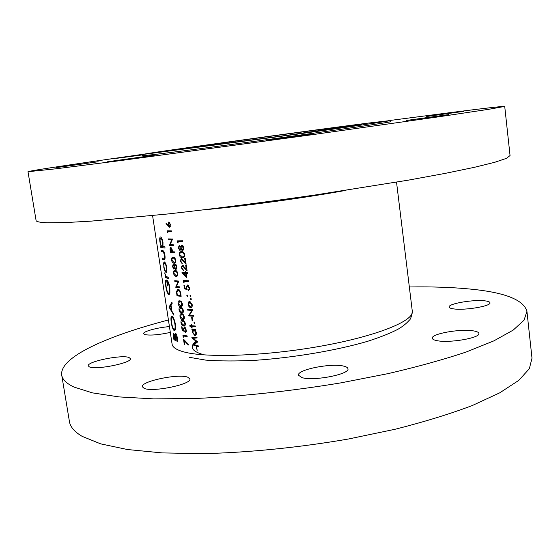 <?xml version="1.0" encoding="UTF-8"?>
<svg xmlns="http://www.w3.org/2000/svg" width="560" height="560" viewBox="0 0 560 560"><rect width="100%" height="100%" fill="white"/><g stroke="black" fill="none" stroke-linecap="round" stroke-linejoin="round"><path stroke-width="0.84" d="M98.154 161.756L56.063 167.636L98.154 161.756M154.287 155.218L107.212 161.812L154.287 155.218M313.39 133.861L266.308 140.427L313.39 133.861M448.469 114.625L406.133 120.498L448.469 114.625M463.526 111.384L426.699 116.48L463.526 111.384M142.156 154.931L116.375 158.361L142.121 154.686M388.213 120.694L449.925 112.672C484.323 108.29 502.586 106.204 504.721 106.414L510.048 155.54L506.45 158.354L494.711 162.295L474.355 167.328L445.382 173.341L408.373 180.138L316.078 194.845C265.3 202.209 213.451 208.88 167.531 213.997L91.105 221.137L64.757 222.614L47.04 222.747C39.865 222.46 36.218 221.697 36.085 220.465L28 171.717C28.434 170.891 80.549 163.142 144.053 154.14M504.721 106.414L488.866 109.284L438.802 116.788L308.21 135.254L116.851 161.063L56.014 168.791L28 171.717M390.208 120.575L390.355 121.758C391.167 122.073 351.617 127.939 293.181 136.045C234.815 144.151 172.83 152.362 152.026 154.791L142.282 155.743L142.1 154.56C142.653 153.622 306.404 130.907 368.13 123.109L390.208 120.575C391.013 120.827 351.449 126.63 292.999 134.722L142.1 154.56M484.995 300.853C488.145 301.231 489.811 301.868 489.979 302.764C491.379 306.082 464.702 310.611 453.677 308.896C450.779 308.504 449.267 307.881 449.127 307.034C447.979 303.702 473.578 299.32 484.995 300.853M473.361 330.869C476.84 331.422 478.681 332.276 478.884 333.431C480.599 337.834 449.687 343.28 437.262 340.711C434.119 340.144 432.467 339.325 432.299 338.247C430.92 333.823 460.425 328.566 473.361 330.869M343.903 366.177C346.416 366.786 347.76 367.633 347.942 368.725C350.119 374.213 313.502 381.367 301.973 377.615L298.48 375.214C296.772 369.663 331.688 362.789 343.903 366.177M187.698 377.174L189.847 378.896C192.185 384.202 152.684 392.476 144.13 388.36L142.359 386.778C140.56 381.353 178.402 373.429 187.698 377.174M128.94 357.469L130.389 358.617C132.412 362.782 96.131 370.216 89.453 366.933L88.263 365.876C86.695 361.613 121.66 354.459 128.94 357.469M170.317 332.409C159.103 334.852 150.647 335.601 144.956 334.642L143.57 333.697C142.814 331.492 157.801 327.439 169.435 326.62M409.339 286.986C431.865 286.594 452.144 287.287 470.19 289.065C504.728 292.362 523.642 299.789 526.932 311.353L524.062 320.166L513.219 330.092L493.92 340.844L466.158 352.03C443.625 359.562 417.606 366.758 388.101 373.618L340.893 382.865C291.389 391.097 240.562 396.522 195.209 398.496L153.727 398.881L119.105 396.914L92.407 392.868L74.088 387.1C66.507 383.53 62.391 379.519 61.719 375.074C59.262 357.112 107.576 335.804 168.427 319.991M526.932 311.353L532 358.141L529.347 368.711L518.763 380.387L499.779 392.805L472.374 405.496C450.1 413.924 424.347 421.848 395.115 429.261L348.306 439.033C299.187 447.517 248.661 452.578 203.476 453.642L162.106 452.907L127.484 449.526L100.695 443.87L82.194 436.38C74.501 431.851 70.245 426.895 69.419 421.505L61.719 375.074M346.01 126.224L361.844 124.418L287.693 135.219L170.457 150.633C169.694 150.08 299.439 132.076 346.01 126.224M163.681 266.77L164.696 270.739L165.914 272.391C166.845 272.342 167.125 270.711 166.761 267.505C166.159 264.285 165.347 262.423 164.325 261.919L163.534 263.06L163.982 266.707M160.79 247.394L165.046 248.094L164.85 246.834L162.96 246.589L162.988 242.515C162.4 239.372 161.609 237.524 160.608 236.985L160.538 236.964C159.698 237.153 159.502 238.847 159.943 242.053L161.091 246.26L160.608 246.148L160.79 247.394L163.744 246.701M165.375 277.641L168.357 278.446L168.168 277.2L166.019 276.458L164.696 272.888L165.571 276.528L165.186 276.402L165.375 277.641L167.846 277.13M168.994 307.055L173.915 315.273L173.712 313.922L171.976 311.367L171.031 305.144L172.151 303.555L171.948 302.204L168.994 307.055L170.002 306.831M173.936 339.71L177.898 341.621L177.338 337.925C176.911 335.328 176.267 333.711 175.406 333.074L174.755 335.23L173.656 333.235C173.173 333.396 173.131 334.677 173.537 337.071L173.936 339.71L175.609 339.311M171.269 322.581C171.983 326.977 172.963 329.651 174.216 330.603L174.37 330.652C175.525 330.526 175.868 328.398 175.392 324.268C174.538 319.823 173.418 317.156 172.025 316.26L171.906 316.218C170.877 316.288 170.66 318.409 171.269 322.581L171.563 322.518M165.487 280.511L165.788 286.398C166.495 290.913 167.475 293.615 168.735 294.49L169.876 293.237L169.834 287.469C169.022 283.08 167.944 280.602 166.593 280.042L167.475 285.873L167.888 285.999L167.188 281.4C168.14 282.345 168.861 284.291 169.344 287.245C169.82 291.074 169.554 293.076 168.532 293.251C167.51 292.474 166.705 290.248 166.117 286.58L165.487 280.511M162.589 259.273L163.905 259.595C164.948 260.008 165.291 258.594 164.927 255.36C164.374 252.308 163.625 250.705 162.687 250.558L161.224 250.236L161.413 251.475L163.45 252.098L164.514 255.283L164.353 258.286L162.407 258.034L162.589 259.273L164.99 258.804M167.454 232.386L167.923 232.897L167.727 231.581L171.451 231.616L171.332 230.846L167.216 230.804L167.454 232.386L167.839 232.316M198.366 346.598L198.247 345.835L194.208 344.624L197.673 341.943L193.284 338.345L197.071 337.897L196.959 337.127L191.779 337.736L196.651 341.775L192.85 344.911L198.366 346.598M174.055 263.158C175.28 263.48 175.882 262.563 175.875 260.421C175.287 258.314 174.433 257.299 173.313 257.383L173.187 257.369C172.004 257.096 171.451 258.027 171.535 260.169C172.067 262.262 172.865 263.256 173.929 263.151L175.203 262.934M176.015 276.234C177.24 276.577 177.849 275.688 177.842 273.553C177.212 271.369 176.316 270.34 175.147 270.466C173.964 270.165 173.418 271.075 173.495 273.21C174.062 275.373 174.902 276.381 176.015 276.234L177.24 275.982M189.945 326.298L191.45 326.445L191.611 327.537L192.08 327.579L191.919 326.487L195.412 326.767L195.3 326.004L191.807 325.731L191.646 324.639L191.177 324.597L191.338 325.689L189.833 325.542L189.945 326.298L192.248 325.766M192.15 320.803L192.703 320.845L192.213 317.569L191.66 317.534L192.15 320.803L192.682 320.684M188.104 304.472L189.091 306.887L190.687 307.825C191.87 307.671 192.374 306.628 192.206 304.696L189.644 301.364L188.384 302.141L188.104 304.472L188.559 304.374M186.802 295.722L187.341 296.457L187.67 295.771L187.131 295.036L186.802 295.722L187.621 295.547M184.282 344.33L184.688 344.421L184.107 340.557L188.37 345.023L188.461 344.407L183.512 339.206L184.282 344.33L184.66 344.239M181.65 326.802L182.161 330.232L184.303 331.457L183.813 329.581L184.436 327.712L185.857 330.008L185.465 332.493L186.319 330.12L184.345 326.956L183.372 329.371L183.603 330.365L182.476 329.721L182.049 326.879L181.65 326.802M182.518 319.529L182.819 319.557C183.897 319.788 184.415 318.948 184.359 317.03C183.729 314.846 182.826 313.775 181.657 313.817L181.405 313.789C180.355 313.572 179.879 314.433 179.984 316.372C180.551 318.535 181.398 319.585 182.518 319.529L183.939 319.2M180.572 306.586L180.803 306.607C181.916 306.866 182.455 306.005 182.413 304.038C181.783 301.847 180.88 300.79 179.711 300.86L179.536 300.846C178.444 300.601 177.947 301.476 178.045 303.471C178.612 305.634 179.459 306.67 180.572 306.586L181.944 306.285M179.844 287.623L179.725 286.86L176.421 286.545L178.864 281.085L174.72 280.707L174.832 281.463L178.045 281.778L175.693 287.203L179.844 287.623M183.932 285.187L184.457 288.694L187.173 289.695L186.62 287.798L187.495 285.768L189.217 287.994L188.622 290.626L189.805 288.05L187.404 284.998L186.06 287.637L186.312 288.645L184.884 288.12L184.45 285.215L183.932 285.187M181.944 272.713L186.809 277.515L186.2 273.434L187.488 273.448L187.369 272.671L186.088 272.657L185.941 271.663L185.381 271.656L185.528 272.65L182.602 272.58M182.203 263.123L180.726 261.107L181.482 259.252L186.123 264.25L185.248 258.37L184.674 258.377L185.269 262.402L181.328 258.482L180.201 261.058L182.322 263.893L182.203 263.123M180.474 246.75L179.2 245.532L178.248 247.982L179.928 250.516L180.845 249.249L182.567 250.943L183.848 247.989L182.889 245.693L181.713 245.056L180.474 246.75L181.013 246.645M177.555 242.48L178.15 242.984L177.947 241.654L182.749 241.57L182.63 240.793L177.317 240.884L177.555 242.48L178.059 242.389M182.392 257.6C183.939 257.866 184.758 256.9 184.842 254.695C184.191 252.588 183.155 251.601 181.748 251.734L181.517 251.727C180.012 251.503 179.256 252.497 179.256 254.702C179.851 256.788 180.831 257.754 182.175 257.593L183.848 257.313M183.19 269.745L181.713 267.722L182.469 265.881L187.11 270.9L186.235 265.027L185.661 265.027L186.256 269.045L182.315 265.104L181.188 267.666L183.309 270.515L183.19 269.745M183.484 282.163L184.072 282.688L183.876 281.372L188.685 281.519L188.573 280.742L183.246 280.581L183.484 282.163L183.981 282.058M189.966 295.869L190.533 296.604L190.897 295.904L190.323 295.176L189.966 295.869L190.841 295.68M181.146 296.324L180.754 293.699C180.306 290.969 179.389 289.457 178.01 289.163L176.477 291.487L176.995 295.841L181.146 296.324M181.545 313.061L181.811 313.089C182.91 313.334 183.435 312.48 183.386 310.534C182.756 308.35 181.853 307.286 180.684 307.342L180.467 307.321C179.396 307.09 178.913 307.958 179.018 309.932C179.585 312.088 180.425 313.138 181.545 313.061L182.945 312.746M183.484 325.983L183.82 326.018C184.884 326.235 185.388 325.402 185.332 323.512C184.702 321.328 183.799 320.25 182.63 320.278L182.343 320.25C181.307 320.047 180.845 320.901 180.95 322.812C181.524 324.975 182.364 326.032 183.484 325.983L184.94 325.647M183.134 336.693L183.61 337.26L183.414 335.979L187.187 336.651L187.075 335.895L182.903 335.146L183.134 336.693L183.512 336.602M190.442 299.054L191.009 299.789L191.373 299.096L190.799 298.361L190.442 299.054L191.317 298.865M193.851 316.267L193.739 315.497L189.497 315.21L192.878 309.687L187.537 309.344L187.656 310.107L191.8 310.394L188.517 315.882L193.851 316.267M193.956 322.721L194.53 323.463L194.894 322.784L194.32 322.042L193.956 322.721L194.824 322.518M191.821 328.944L191.933 329.707L192.647 329.777L192.241 332.206L194.894 335.65C196.021 335.475 196.511 334.453 196.35 332.584L195.195 329.987L195.902 330.043L195.79 329.28L191.821 328.944M174.181 265.552L173.152 264.285L172.501 266.609L173.88 269.178L174.545 268.009L175.945 269.766L176.855 266.959L176.036 264.67L175.042 263.977L174.181 265.552L174.601 265.468M170.471 252.455L174.601 252.637L174.482 251.874L172.508 251.797L172.018 249.011L170.73 247.268L169.988 248.85L170.471 252.455L173.649 251.846M166.047 223.678L169.582 227.206L170.506 224.588L168.882 221.921L167.93 224.469L168.105 225.358L166.166 223.083L166.047 223.678L166.579 223.58M173.544 245.609L173.432 244.839L170.142 244.741L172.557 239.001L168.434 238.91L168.553 239.673L171.745 239.764L169.421 245.469L173.544 245.609M197.309 350.182L196.231 347.879L196.728 345.394M175.154 335.139L174.755 335.23M174.09 338.702L173.873 334.467L175.245 339.339L174.09 338.702M174.447 334.355L173.915 334.481M175.476 338.436L175.119 338.52M175.602 339.248L175.245 339.339M175.644 339.528L175.182 336.203L175.532 334.278L177.24 340.214L175.644 339.528M176.26 334.138L175.588 334.299M177.408 338.366L176.974 338.471M177.674 340.109L177.24 340.214M180.089 241.255L180.026 240.849M182.714 241.332L177.947 241.654M182.924 250.88L182.567 250.943M181.314 249.158L180.845 249.249M178.752 247.891L178.248 247.982M178.773 248.024L179.298 246.302L180.418 247.989L179.816 249.739L178.773 248.024M180.124 246.148L179.298 246.302M180.943 247.891L180.418 247.989M180.782 249.557L179.949 249.711M180.957 247.968L181.811 245.833L183.267 247.989L182.469 250.166L180.957 247.968M183.827 247.877L183.267 247.989M183.757 249.921L182.686 250.124M184.023 257.208L183.071 256.753M179.753 254.604L179.256 254.702M181.93 252.518L182.252 251.783M182.273 256.823L179.767 254.681C179.83 253.029 180.453 252.308 181.629 252.504L183.036 252.826L184.261 254.674C184.156 256.354 183.491 257.075 182.273 256.823M183.323 252.182L181.629 252.504M183.26 252.14L182.693 252.336M183.904 252.658L183.036 252.826M184.821 254.569L184.261 254.674M184.128 256.466L184.653 256.445M180.705 260.96L180.201 261.058M185.829 262.29L185.269 262.402M183.925 260.778L183.344 260.897M182.448 259.063L181.482 259.252M181.692 267.568L181.188 267.666M186.816 268.933L186.256 269.045M184.912 267.414L184.331 267.533M183.428 265.685L182.469 265.881M185.185 272.993L184.933 272.636M186.067 272.538L185.528 272.65M187.446 273.175L186.2 273.434M185.64 273.42L186.025 275.989L183.344 273.371L187.201 273.105L183.344 273.371M186.564 275.877L186.025 275.989M188.636 281.183L186.354 280.861L183.876 281.372M185.71 288.428L184.457 288.694M186.781 288.547L186.312 288.645M186.585 287.525L186.06 287.637M188.125 285.635L188.216 285.257M189.707 289.597L188.51 289.856M189.777 287.875L189.217 287.994M188.601 285.537L187.495 285.768M178.031 286.713L175.693 287.203M177.499 286.657L175.672 287.042M178.703 281.638L178.045 281.778M177.275 280.959L174.832 281.463M179.186 295.372L176.995 295.841M176.932 291.389L176.477 291.487M180.579 295.519L177.282 295.141L176.911 291.97L178.087 289.926L179.956 292.117L180.579 295.519L181.013 295.428M179.109 289.716L178.122 289.926M180.404 292.019L179.956 292.117M178.423 303.387L178.045 303.471M180.46 305.83L178.437 303.506L179.655 301.602L180.936 302.064L181.951 303.961L180.46 305.83M181.006 301.357L179.823 301.616M181.566 301.924L180.936 302.064M182.385 303.863L181.951 303.961M179.396 309.848L179.018 309.932M181.433 312.305L179.41 309.967L180.6 308.077L181.909 308.553L182.931 310.457L181.433 312.305M181.958 307.839L180.796 308.098M182.532 308.42L181.909 308.553M183.358 310.359L182.931 310.457M180.362 316.288L179.984 316.372M182.399 318.773L180.376 316.421L181.545 314.552L182.882 315.042L183.897 316.946L182.399 318.773M182.917 314.314L181.769 314.573M183.498 314.902L182.882 315.042M184.331 316.848L183.897 316.946M181.328 322.728L180.95 322.812M183.372 325.227L181.349 322.861L182.49 321.006L183.855 321.51L184.87 323.421L183.372 325.227M183.869 320.775L182.742 321.034M184.464 321.37L183.855 321.51M185.297 323.323L184.87 323.421M183.008 330.036L182.161 330.232M183.96 330.288L183.603 330.365M183.778 329.273L183.372 329.371M186.312 331.513L185.353 331.737M186.284 329.91L185.857 330.008M185.241 327.523L184.436 327.712M185.136 335.573L183.414 335.979M174.958 330.428L174.216 330.603M171.591 322.714C171.108 319.319 171.283 317.562 172.116 317.45L172.214 317.485C173.341 318.248 174.244 320.474 174.923 324.156C175.329 327.516 175.07 329.273 174.153 329.42L174.027 329.378C172.998 328.573 172.186 326.354 171.591 322.714M173.061 317.289L172.214 317.485M175.357 324.058L174.923 324.156M169.883 307.041L169.015 307.23M169.645 307.475L170.709 305.648L171.451 310.541L169.645 307.475M171.094 305.564L170.709 305.648M171.836 310.457L171.451 310.541M169.785 287.154L169.344 287.245M167.881 281.26L167.188 281.4M167.853 285.789L167.475 285.873M169.337 294.357L168.735 294.49M166.005 276.444L165.571 276.528M184.618 340.438L184.107 340.557M164.864 246.918L163.765 246.834M161.581 246.169L161.091 246.26M160.258 242.13C159.922 239.68 160.083 238.371 160.727 238.217C161.497 238.588 162.113 240.009 162.582 242.494C162.883 245.007 162.687 246.316 161.98 246.435L161.959 246.428C161.238 246.043 160.671 244.608 160.258 242.13M161.602 238.056L160.727 238.217M162.967 242.424L162.582 242.494M164.682 259.441L163.905 259.595M165.095 258.146L164.353 258.286M164.899 255.206L164.514 255.283M164.031 251.986L163.45 252.098M163.492 251.076L161.413 251.475M165.165 270.641L164.696 270.739M165.2 262.731L163.534 263.06M166.306 272.314L165.914 272.391M164.003 266.868C163.688 264.46 163.863 263.228 164.521 263.165C165.284 263.543 165.893 264.964 166.348 267.428C166.635 269.857 166.432 271.103 165.725 271.152C164.997 270.746 164.423 269.318 164.003 266.868M165.354 263.004L164.521 263.165M166.733 267.351L166.348 267.428M189.728 306.747L189.091 306.887M190.337 302.001L188.384 302.141M191.289 307.678L190.603 307.825M191.758 307.251L191.401 306.859M188.573 304.507L189.756 302.134L191.702 304.675L190.491 307.062L188.573 304.507M190.806 301.903L189.756 302.134M192.185 304.57L191.702 304.675M193.795 315.854L191.415 315.357M190.981 315.322L188.517 315.882M190.428 315.28L188.489 315.721M192.682 310.198L191.8 310.394M192.794 310.03L190.365 309.547M190.211 309.54L187.656 310.107M193.676 326.081L191.45 326.445M193.655 325.934L193.284 325.85M191.786 325.584L191.338 325.689M195.349 326.326L193.977 326.011L191.919 326.487M192.059 327.432L191.611 327.537M194.474 329.714L194.628 329.308L194.138 329.196L191.933 329.707M195.867 329.833L195.195 329.987M195.531 335.461L194.726 335.65M195.93 335.062L195.58 334.684M192.689 332.101L192.241 332.206M194.628 329.308L192.647 329.777M192.71 332.241L193.886 329.882L195.839 332.521L194.719 334.887L192.71 332.241M195.853 329.728L193.886 329.882M196.322 332.409L195.839 332.521M173.873 273.133L173.495 273.21M175.903 275.471L173.887 273.224C173.88 271.635 174.335 270.97 175.266 271.229L176.372 271.628L177.387 273.497C177.359 275.121 176.862 275.779 175.903 275.471M176.526 270.97L175.266 271.229M177.03 271.495L176.372 271.628M177.821 273.413L177.387 273.497M174.909 267.939L174.545 268.009M172.886 266.532L172.501 266.609M172.907 266.686L173.257 265.048L174.174 266.756L173.768 268.422L172.907 266.686M173.88 264.922L173.257 265.048M174.58 266.672L174.174 266.756M174.51 268.268L173.887 268.394M174.594 266.77L175.168 264.74L176.4 266.924L175.847 269.003L174.594 266.77M175.966 264.579L175.168 264.74M176.834 266.84L176.4 266.924M176.855 268.8L176.036 268.961M171.913 260.099L171.535 260.169M173.936 262.395L171.927 260.176C171.913 258.573 172.375 257.894 173.299 258.132L174.405 258.51L175.42 260.379C175.392 262.01 174.895 262.682 173.936 262.395M174.594 257.88L173.299 258.132M175.07 258.384L174.405 258.51M175.854 260.295L175.42 260.379M170.401 248.773L169.988 248.85M170.751 251.713L170.849 248.031L172.081 251.783L170.751 251.713M171.57 247.898L170.849 248.031M172.256 250.215L171.864 250.285M172.494 251.699L172.081 251.783M194.292 344.561L192.85 344.911M194.495 344.4L192.836 344.799M197.029 342.433L197.638 341.768M197.407 341.593L196.651 341.775M194.978 337.939L194.544 337.421M192.682 337.631L191.793 337.841M197.043 337.729L193.284 338.345M168.518 225.281L168.105 225.358M168.343 224.399L167.93 224.469M168.371 224.63L168.973 222.691L170.051 224.553L169.477 226.436L168.371 224.63M169.743 222.537L168.917 222.684M170.492 224.476L170.051 224.553M170.464 226.261L169.617 226.408M171.346 230.93L167.727 231.581M172.844 244.825L169.421 245.469M172.067 244.804L169.4 245.308M172.368 239.645L171.745 239.764M172.2 239.001L168.553 239.673M152.579 215.593L172.102 344.197C172.529 347.158 176.113 349.636 182.847 351.617C204.386 358.169 265.076 356.223 321.069 346.115C377.146 336.063 414.197 320.796 412.307 311.29L396.529 182.175M346.017 190.344C305.648 197.743 244.3 206.143 203.434 209.874M196.371 340.802C189.378 346.416 191.275 350.889 202.048 354.221M177.121 294.063L176.736 294.14M180.866 294.455L180.432 294.546M163.807 251.545L162.68 251.755M170.604 250.712L170.219 250.782M168.945 226.121L168.231 226.247M189.112 357.259L205.688 360.108C219.856 361.158 236.187 361.235 254.674 360.346C293.237 357.784 336.875 350.371 367.724 341.285C381.689 336.742 392.294 332.444 399.546 328.384C404.047 325.36 407.246 322.686 409.129 320.362C410.487 319.627 411.551 316.603 412.307 311.29M173.873 334.467L174.44 334.334M175.532 334.278L176.253 334.11M182.539 250.943L182.959 250.866M182.182 257.593L183.967 257.25M181.797 252.511L183.365 252.21M178.087 289.926L179.095 289.709M180.81 306.607L181.818 306.383M179.655 301.602L180.95 301.315M181.552 305.655L182.385 305.473M181.818 313.089L182.805 312.865M180.593 308.077L181.895 307.79M182.532 312.137L183.358 311.948M182.819 319.557L183.785 319.34M181.545 314.545L182.84 314.258M183.505 318.612L184.338 318.423M183.827 326.018L184.758 325.801M182.49 321.006L183.778 320.712M184.478 325.073L185.311 324.884M184.359 327.705L185.22 327.502M174.37 330.652L174.846 330.54M172.116 317.45L173.033 317.247M174.517 329.336L175.469 329.112M162.841 251.797L163.842 251.601M190.694 307.825L191.226 307.713M194.901 335.65L195.405 335.531M193.767 329.882L195.398 329.497M195.097 334.803L196.203 334.537M173.936 263.151L175.266 262.885M173.397 258.146L174.622 257.901M169.505 227.199L169.876 227.136M168.973 222.691L169.75 222.551"/></g></svg>
